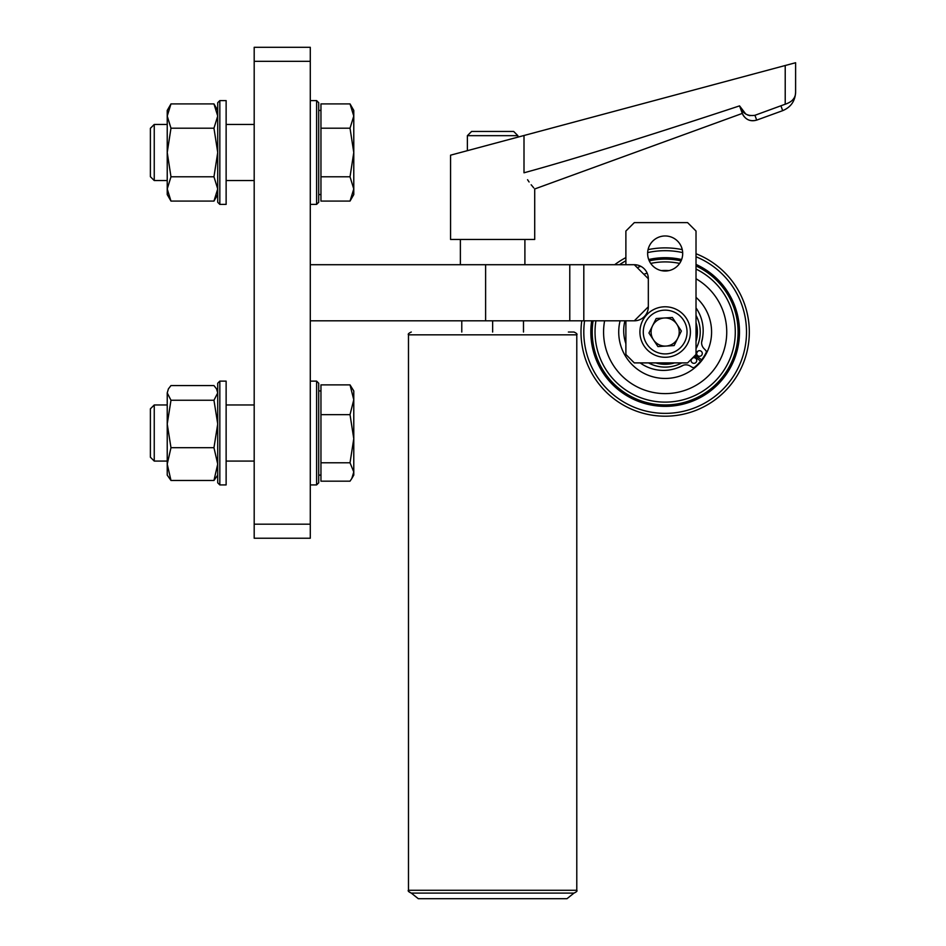 <?xml version="1.0" encoding="UTF-8"?>
<svg xmlns="http://www.w3.org/2000/svg" width="946" height="946" viewBox="0 0 946 946"><rect width="100%" height="100%" fill="white"/><g stroke="black" fill="none" stroke-linecap="round" stroke-linejoin="round"><path stroke-width="1.42" d="M310.288 61.324L254.19 61.324L254.19 47.3L310.288 47.3L310.288 538.227L254.19 538.227L254.19 524.19L310.288 524.19M254.19 61.324L254.19 524.19M310.288 264.714L583.812 264.714L583.812 320.812L625.885 320.812L625.885 354.478L634.305 362.897L687.6 362.897L696.02 354.478L696.02 231.049L687.6 222.629L634.305 222.629L625.885 231.049L625.885 264.714L634.305 264.714A14.024 14.024 0 0 1 648.329 278.739L634.305 264.714M583.812 320.812L485.617 320.812L485.617 264.714M310.288 320.812L485.617 320.812M583.812 264.714L625.885 264.714M569.776 264.714L569.776 320.812M634.305 320.812L648.329 306.788A14.024 14.024 0 0 1 634.305 320.812L625.885 320.812M648.329 278.739L648.329 306.788M647.632 253.493A17.536 17.536 0 0 0 673.93 268.676A17.536 17.536 0 0 0 673.93 238.309A17.536 17.536 0 0 0 647.632 253.493M655.755 362.897A32.259 32.259 0 0 0 674.569 362.897M696.02 341.447A32.259 32.259 0 0 0 696.02 322.621M635.31 319.807A32.259 32.259 0 0 0 634.92 320.8M696.02 315.385A35.061 35.061 0 0 1 696.02 348.696M681.818 362.897A35.061 35.061 0 0 1 648.507 362.897M725.44 290.978A72.937 72.937 0 0 0 696.02 265.944A72.937 72.937 0 0 1 732.772 359.385A72.937 72.937 0 0 1 593.095 320.812A72.937 72.937 0 0 0 706.213 392.318A72.937 72.937 0 0 0 725.44 290.978M681.073 260.86A72.937 72.937 0 0 0 649.252 260.86A72.937 72.937 0 0 1 681.073 260.86A72.937 72.937 0 0 0 649.252 260.86M636.646 264.904A72.937 72.937 0 0 0 635.156 265.554A72.937 72.937 0 0 1 636.646 264.904A72.937 72.937 0 0 0 635.156 265.554M696.02 253.741A84.159 84.159 0 0 1 712.527 401.601A84.159 84.159 0 0 1 581.755 320.812M614.663 264.714A84.159 84.159 0 0 1 625.885 257.608M648.057 249.638A84.159 84.159 0 0 1 682.267 249.638M696.02 264.407A74.344 74.344 0 0 1 721.999 379.949A74.344 74.344 0 0 1 591.676 320.812M648.708 259.535A74.344 74.344 0 0 1 681.617 259.535M696.02 297.351A46.425 46.425 0 0 1 650.044 375.929A46.425 46.425 0 0 1 620.103 320.812M696.02 278.751A61.573 61.573 0 0 1 645.101 390.249A61.573 61.573 0 0 1 604.612 320.812M643.859 274.257A61.573 61.573 0 0 1 647.17 273.146M661.266 270.58A61.573 61.573 0 0 1 669.058 270.58M640.182 362.897A39.744 39.744 0 0 0 682.054 365.771A8.136 8.136 0 0 1 690.048 365.984L692.271 367.308A2.105 2.105 0 0 0 694.707 367.119A45.869 45.869 0 0 0 700.584 361.171L694.411 356.086A37.875 37.875 0 0 0 694.435 356.063M695.393 355.093L701.625 359.847A45.869 45.869 0 0 0 706.071 352.763A2.105 2.105 0 0 0 705.704 350.351L703.895 348.483A8.136 8.136 0 0 1 701.873 340.761A39.744 39.744 0 0 0 696.02 307.923M624.939 320.812A39.744 39.744 0 0 0 625.885 343.682M691.656 358.841A2.803 2.803 0 0 0 692.2 362.756A2.803 2.803 0 0 0 696.114 362.247A2.803 2.803 0 0 0 692.212 358.274M701.211 351.285A2.803 2.803 0 0 0 696.694 353.083A2.803 2.803 0 0 0 700.501 356.098A2.803 2.803 0 0 0 701.211 351.285M795.61 62.732L795.61 92.2C795.16 101.056 790.856 107.205 782.685 110.658L756.682 120.118C750.048 121.821 745.259 119.586 742.303 113.414L743.249 115.388C746.607 120.154 751.089 121.727 756.682 120.118L754.932 115.294L785.215 104.214C792.204 101.908 795.669 97.899 795.598 92.2L795.61 62.732L785.215 65.511L785.215 104.214L785.984 103.965M739.855 106.638L740.99 108.967L739.855 106.638M749.965 115.684L747.612 115.01M745.791 114.064L739.559 105.881C742.291 113.307 747.411 116.453 754.932 115.294M531.155 184.766L533.757 187.887L531.167 184.766M492.641 131.459L471.593 131.459L467.383 135.668L517.888 135.668L517.888 137.146L467.383 150.674L467.383 135.668L471.593 131.459L483.311 131.459M523.493 332.034L523.493 320.812M492.641 332.034L492.641 320.812M461.778 332.034L461.778 320.812M568.38 332.034L573.986 332.034C576.575 333.217 577.509 334.163 576.788 334.837L408.483 334.837C407.761 334.163 408.696 333.217 411.285 332.034C408.696 333.217 407.761 334.163 408.483 334.837L408.483 890.281L576.788 890.281C577.509 890.966 576.575 891.901 573.986 893.095L411.285 893.095L573.986 893.095L566.973 898.7L573.986 893.095C576.575 891.901 577.509 890.966 576.788 890.281L576.788 334.837C577.509 334.163 576.575 333.217 573.986 332.034M411.285 893.095C408.696 891.901 407.761 890.966 408.483 890.281C407.608 890.73 408.542 891.664 411.285 893.095L418.298 898.7L566.973 898.7M793.186 99.295L794.096 97.994M794.652 96.918L794.959 96.137M795.48 94.021L795.551 93.335M491.033 144.336L450.556 155.179L450.556 239.456L534.715 239.456L534.715 188.964L742.303 113.414L739.559 105.881C644.936 137.064 573.075 159.377 524.001 172.799C537.387 194.178 537.387 194.178 524.001 172.799L524.001 135.503L450.556 155.179L785.215 65.511M527.561 179.716L529.086 181.987M513.678 131.459L517.888 135.668L513.678 131.459L484.553 131.459M501.959 131.459L500.718 131.459M657.931 346.567L648.956 333.039L656.193 318.506L672.393 317.501L681.368 331.029L674.131 345.574L657.931 346.567M642.559 320.789A25.246 25.246 0 0 1 686.205 318.081A25.246 25.246 0 0 1 666.717 357.233A25.246 25.246 0 0 1 642.559 320.789A25.246 25.246 0 0 1 686.205 318.081A25.246 25.246 0 0 1 666.717 357.233A25.246 25.246 0 0 1 642.559 320.789M677.75 338.301A14.06 14.06 0 0 0 664.293 317.998A14.06 14.06 0 0 0 653.438 339.803A14.06 14.06 0 0 0 677.75 338.301M154.245 461.08L150.39 457.225L150.39 408.826L154.245 404.971L154.245 461.08L167.229 461.08M320.954 462.783L350.02 462.783L353.78 438.708L353.78 399.756L350.02 414.644L353.78 438.708L353.78 471.971L351.817 478.487L350.02 481.171L320.954 481.171L320.954 384.88L350.02 384.88L353.78 399.756L353.78 390.946L350.02 384.88M351.817 478.487L353.78 475.105L353.78 471.971L350.02 462.783M320.954 414.644L350.02 414.644M154.245 180.556L150.39 176.701L150.39 128.301L154.245 124.446L154.245 180.556L167.229 180.556M320.954 176.796L350.02 176.796L353.78 152.495L353.78 116.051L350.02 128.207L353.78 152.495L353.78 188.94L350.02 201.084L320.954 201.084L320.954 103.906L350.02 103.906L353.78 116.051L353.78 110.422L350.02 103.906M350.02 201.084L353.78 194.58L353.78 188.94L350.02 176.796M320.954 128.207L350.02 128.207M316.603 381.132L318.707 383.236L318.707 482.815L316.603 484.92L316.603 381.132L310.288 381.132M219.827 484.92L217.722 482.815L217.722 383.236L219.827 381.132L219.827 484.92L226.129 484.92L226.129 381.132L219.827 381.132M219.827 204.395L217.722 202.29L217.722 102.7L219.827 100.595L219.827 204.395L226.129 204.395L226.129 100.595L219.827 100.595M316.603 100.595L318.707 102.7L318.707 202.29L316.603 204.395L316.603 100.595L310.288 100.595M217.722 475.105L213.962 480.473L217.722 464.096L213.962 447.706L170.978 447.706L167.229 464.096L167.229 475.105L170.978 480.473L213.962 480.473M170.978 480.473L167.229 464.096L167.229 423.985L170.978 447.706M170.978 400.253L167.229 392.909L167.229 423.985L170.978 400.253L213.962 400.253L217.722 423.985L213.962 447.706M213.962 400.253L217.722 392.909L216.528 388.877L213.962 385.566L170.978 385.566L168.412 388.877L167.229 392.909L168.412 388.877M170.978 201.084L213.962 201.084L217.722 188.94L213.962 176.796L170.978 176.796L167.229 188.94L167.229 194.58L170.978 201.084L167.229 188.94L167.229 152.495L170.978 176.796M170.978 128.207L167.229 116.051L167.229 152.495L170.978 128.207L213.962 128.207L217.722 152.495L213.962 176.796M213.962 128.207L217.722 116.051L213.962 103.906L170.978 103.906L167.229 116.051L167.229 110.422L170.978 103.906M584.581 320.812A81.356 81.356 0 0 0 728.361 383.248A81.356 81.356 0 0 0 696.02 256.756M682.669 252.594A81.356 81.356 0 0 0 647.655 252.594M625.885 260.789A81.356 81.356 0 0 0 619.488 264.714M702.854 335.747A37.875 37.875 0 0 1 701.625 342.263M697.805 351.226A37.875 37.875 0 0 1 696.717 352.976M692.768 357.955A37.875 37.875 0 0 1 691.313 359.421M683.461 365.191A37.875 37.875 0 0 1 677.395 367.876M696.02 265.944A72.937 72.937 0 0 1 732.772 359.385A72.937 72.937 0 0 1 593.095 320.812M696.02 269.054A70.134 70.134 0 0 1 729.922 358.936A70.134 70.134 0 0 1 595.933 320.812M637.273 267.683A70.134 70.134 0 0 1 640.761 266.287M650.706 263.414A70.134 70.134 0 0 1 679.618 263.414M795.598 92.2C795.16 101.056 790.856 107.205 782.685 110.658L781.089 106.295M645.574 322.29A21.876 21.876 0 0 0 666.516 353.875A21.876 21.876 0 0 0 683.402 319.949A21.876 21.876 0 0 0 645.574 322.29M524.9 264.714L524.9 239.456M460.371 264.714L460.371 239.456M226.129 461.08L254.19 461.08M154.245 404.971L167.229 404.971M226.129 404.971L254.19 404.971M318.707 475.105L320.954 475.105M318.707 390.946L320.954 390.946M226.129 180.556L254.19 180.556M154.245 124.446L167.229 124.446M226.129 124.446L254.19 124.446M318.707 194.58L320.954 194.58M318.707 110.422L320.954 110.422M316.603 484.92L310.288 484.92M316.603 204.395L310.288 204.395M217.722 390.946L216.528 388.877M217.722 110.422L213.962 103.906M217.722 194.58L213.962 201.084"/></g></svg>
